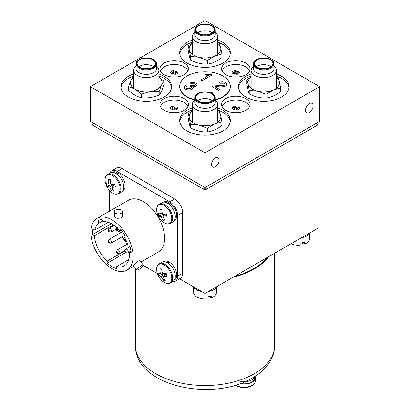 <?xml version="1.0" encoding="UTF-8"?>
<svg xmlns="http://www.w3.org/2000/svg" width="410" height="410" viewBox="0 0 410 410"><rect width="100%" height="100%" fill="white"/><g stroke="black" fill="none" stroke-linecap="round" stroke-linejoin="round"><path stroke-width="0.61" d="M207.147 186.335L207.147 188.815L202.853 188.815L93.972 125.957L93.972 123.477L91.825 124.717L91.825 225.244M179.6 278.785L205 293.447L318.175 228.109L318.175 124.717L316.028 123.477L316.028 125.957L207.147 188.815M91.825 124.717L205 190.055L205 293.447M205 190.055L318.175 124.717M267.305 257.48A68.885 39.77 180 0 1 253.708 268.637A68.885 39.77 180 0 1 234.382 276.483M232.854 277.365A69.644 40.211 0 0 0 254.246 268.945A69.644 40.211 0 0 0 268.832 256.593M251.73 385.83A10.675 6.165 180 0 1 246.666 387.47L246.666 387.47A10.675 6.165 180 0 1 241.695 387.47L241.695 387.47A10.675 6.165 180 0 1 236.631 385.83M255.04 376.375A11.09 6.406 180 0 1 255.276 377.692A11.09 6.406 180 0 1 240.127 383.652M238.184 380.659A10.588 6.114 0 0 0 254.62 376.646M240.665 383.458A10.588 6.114 0 0 0 254.769 377.692L254.769 376.549M119.869 230.994A20.259 11.695 -120 0 0 120.484 232.808M122.231 236.708A20.259 11.695 -120 0 0 127.413 244.058M122.457 211.601L122.457 216.26L121.273 218.028L116.86 218.345L114.354 216.26L114.354 211.601A4.054 2.337 180 0 1 115.543 209.946A4.054 2.337 180 0 1 119.956 209.438A4.054 2.337 180 0 1 122.457 211.601A4.054 2.337 180 0 1 121.273 213.256A4.054 2.337 180 0 1 116.855 213.764A4.054 2.337 180 0 1 114.354 211.601M133.091 256.47A29.884 17.256 -120 0 0 120.048 226.397A29.884 17.256 -120 0 0 97.016 218.392A29.884 17.256 -120 0 0 90.83 232.07A29.884 17.256 -120 0 0 103.873 262.144A29.884 17.256 -120 0 0 126.9 270.154A29.884 17.256 -120 0 0 133.091 256.47M140.902 262.067L158.419 251.955A29.884 17.256 -120 0 0 164.61 238.277A29.884 17.256 -120 0 0 151.562 208.203A29.884 17.256 -120 0 0 128.535 200.193L97.016 218.392M138.688 269.595A4.054 0.856 -38.8 0 1 136.96 270.098A4.054 0.856 -38.8 0 1 138.211 268.114A4.054 0.856 -38.8 0 1 141.552 265.521A4.054 0.856 -38.8 0 1 143.274 265.019A4.054 0.856 -38.8 0 1 142.024 267.007A4.054 0.856 -38.8 0 1 138.688 269.595M136.96 270.098L133.491 265.782L134.767 263.825L137.97 261.067L139.805 260.704L143.274 265.019M128.863 259.484L116.681 266.515A24.82 14.329 -120 0 0 124.368 265.767A24.82 14.329 -120 0 0 129.509 254.405A24.82 14.329 -120 0 0 129.422 252.345L131.01 251.427M172.451 281.706A11.167 6.447 -120 0 0 175.331 281.25A11.167 6.447 -120 0 0 177.643 276.135L177.643 215.465A11.167 6.447 -120 0 0 169.75 201.792L117.204 171.452A11.167 6.447 -120 0 0 111.623 170.898A11.167 6.447 -120 0 0 109.788 173.163M169.75 201.792L174.686 198.942A11.167 6.447 60 0 1 182.578 212.616L177.643 215.465M177.643 276.135L182.578 273.291L182.578 212.616M182.578 273.291A11.167 6.447 60 0 1 180.267 278.4L175.331 281.25M111.623 170.898L116.558 168.054A11.167 6.447 60 0 1 122.139 168.602L117.204 171.452M109.311 190.255L109.311 211.293M120.899 229.631L119.566 230.399A24.82 14.329 -120 0 0 103.002 221.672L101.864 219.396A27.352 15.79 -120 0 0 98.282 220.585A27.352 15.79 -120 0 0 97.923 220.805L99.061 223.086A24.82 14.329 -120 0 0 94.812 230.051L93.008 228.862A27.352 15.79 -120 0 0 92.655 234.505L94.459 235.694A24.82 14.329 -120 0 0 107.236 261.062L107.236 263.199A27.352 15.79 -120 0 0 116.681 268.652L116.681 266.515M129.422 252.345L131.174 252.852A27.352 15.79 -120 0 0 129.95 246.456L128.197 245.949A24.82 14.329 -120 0 0 123.774 236.109L124.783 234.961A27.352 15.79 -120 0 0 120.576 229.251L119.566 230.399M125.644 252.575L107.236 263.199M107.236 261.062L124.789 250.925M113.278 224.829L94.459 235.694M111.392 223.691L92.655 234.505M94.812 230.051L108.214 222.312M102.669 221L99.061 223.086M98.656 220.38L97.923 220.805M143.269 265.408L157.414 273.578M174.686 198.942L122.139 168.602M119.597 185.038A10.675 6.165 -120 0 0 109.742 174.619A10.675 6.165 -120 0 0 105.647 183.639A10.675 6.165 -120 0 0 106.19 185.182L105.642 183.629C104.468 179.16 105.139 176.085 107.656 174.393A11.09 6.406 -120 0 1 120.453 184.731A11.09 6.406 -120 0 1 118.746 193.607C115.574 195.058 112.217 193.684 108.676 189.487L108.676 189.487A10.675 6.165 -120 0 0 115.507 194.058A10.675 6.165 -120 0 0 119.597 185.038M110.69 183.388L108.788 184.126A18.153 14.673 100.4 0 1 108.332 179.447A17.225 2.024 13.5 0 1 109.265 179.529A17.225 2.024 13.5 0 1 110.295 179.641A18.153 12.561 -88.1 0 0 110.885 184.336A18.153 4.597 168.2 0 0 114.713 184.315A17.225 3.895 77.9 0 0 115.523 187.047A18.153 6.709 -21.5 0 1 111.751 187.262L114.826 184.72M113.724 184.357L109.654 187.052A18.153 14.673 100.4 0 0 111.725 190.896A17.225 10.434 124.8 0 0 112.683 191.05A17.225 10.434 124.8 0 0 113.688 191.091A18.153 12.561 -88.1 0 1 111.751 187.262M118.746 193.607L121.447 192.049A11.09 6.406 -120 0 0 123.149 183.173A11.09 6.406 -120 0 0 110.351 172.841L107.656 174.393M108.788 184.126A18.153 4.597 168.2 0 1 106.498 183.49A17.225 16.354 -12.2 0 0 107.307 186.222L112.273 184.377M108.332 179.447L110.31 180.108M111.725 190.896L112.576 189.164M107.307 186.222A18.153 6.709 -21.5 0 0 109.654 187.052M171.175 274.367A10.675 6.165 -120 0 0 161.314 263.943A10.675 6.165 -120 0 0 157.22 272.968A10.675 6.165 -120 0 0 157.763 274.51L157.22 272.957C156.041 268.488 156.712 265.413 159.229 263.722A11.09 6.406 -120 0 1 172.026 274.059A11.09 6.406 -120 0 1 170.324 282.936C167.147 284.386 163.79 283.013 160.248 278.815L160.248 278.815A10.675 6.165 -120 0 0 167.08 283.387A10.675 6.165 -120 0 0 171.175 274.367M162.268 272.717L160.361 273.455A18.153 14.673 100.4 0 1 159.905 268.776A17.225 2.024 13.5 0 1 160.838 268.858A17.225 2.024 13.5 0 1 161.868 268.97A18.153 12.561 -88.1 0 0 162.457 273.665A18.153 4.597 168.2 0 0 166.286 273.644A17.225 3.895 77.9 0 0 167.095 276.376A18.153 6.709 -21.5 0 1 163.329 276.591L166.398 274.049M165.302 273.685L161.227 276.381A18.153 14.673 100.4 0 0 163.303 280.22A17.225 10.434 124.8 0 0 164.256 280.378A17.225 10.434 124.8 0 0 165.261 280.419A18.153 12.561 -88.1 0 1 163.329 276.591M170.324 282.936L173.02 281.378A11.09 6.406 -120 0 0 174.721 272.501A11.09 6.406 -120 0 0 161.924 262.169L159.229 263.722M160.361 273.455A18.153 4.597 168.2 0 1 158.07 272.819A17.225 16.354 -12.2 0 0 158.88 275.551L163.846 273.706M159.905 268.776L161.888 269.431M163.303 280.22L164.149 278.492M158.88 275.551A18.153 6.709 -21.5 0 0 161.227 276.381M171.175 214.814A10.675 6.165 -120 0 0 161.314 204.39A10.675 6.165 -120 0 0 157.22 213.415A10.675 6.165 -120 0 0 157.763 214.958L157.22 213.405C156.041 208.936 156.712 205.861 159.229 204.17A11.09 6.406 -120 0 1 172.026 214.507A11.09 6.406 -120 0 1 170.324 223.383C167.147 224.834 163.79 223.46 160.248 219.258L160.248 219.258A10.675 6.165 -120 0 0 167.08 223.834A10.675 6.165 -120 0 0 171.175 214.814M162.268 213.164L160.361 213.902A18.153 14.673 100.4 0 1 159.905 209.223A17.225 2.024 13.5 0 1 160.838 209.305A17.225 2.024 13.5 0 1 161.868 209.418A18.153 12.561 -88.1 0 0 162.457 214.112A18.153 4.597 168.2 0 0 166.286 214.092A17.225 3.895 77.9 0 0 167.095 216.823A18.153 6.709 -21.5 0 1 163.329 217.039L166.398 214.497M165.302 214.133L161.227 216.828A18.153 14.673 100.4 0 0 163.303 220.667A17.225 10.434 124.8 0 0 164.256 220.826A17.225 10.434 124.8 0 0 165.261 220.867A18.153 12.561 -88.1 0 1 163.329 217.039M170.324 223.383L173.02 221.825A11.09 6.406 -120 0 0 174.721 212.949A11.09 6.406 -120 0 0 161.924 202.617L159.229 204.17M160.361 213.902A18.153 4.597 168.2 0 1 158.07 213.267A17.225 16.354 -12.2 0 0 158.88 215.998L163.846 214.153M159.905 209.223L161.888 209.879M163.303 220.667L164.149 218.94M158.88 215.998A18.153 6.709 -21.5 0 0 161.227 216.828M122.851 190.655L122.985 190.578A10.588 6.114 60 0 0 124.712 182.476A10.588 6.114 60 0 0 118.275 173.133L116.814 173.978M112.263 172.323L112.396 172.241A10.588 6.114 60 0 1 117.101 172.456L115.692 173.271M117.188 173.763L117.101 172.456M168.387 263.307L169.853 262.462A10.588 6.114 60 0 1 176.285 271.804A10.588 6.114 60 0 1 174.558 279.907L174.424 279.984M163.836 261.647L163.969 261.57A10.588 6.114 60 0 1 168.674 261.785L167.265 262.6M168.761 263.092L168.674 261.785M174.424 220.431L174.558 220.354A10.588 6.114 60 0 0 176.285 212.252A10.588 6.114 60 0 0 169.853 202.909L168.387 203.755M163.836 202.094L163.969 202.017A10.588 6.114 60 0 1 168.674 202.232L167.265 203.047M168.761 203.539L168.674 202.232M202.853 188.815L202.853 186.335M164.133 63.073A14.232 8.215 0 0 0 159.967 68.885A14.232 8.215 0 0 0 168.751 76.475A14.232 8.215 0 0 0 184.264 74.697A14.232 8.215 0 0 0 188.431 68.885A14.232 8.215 0 0 0 179.647 61.295A14.232 8.215 0 0 0 164.133 63.073M164.133 98.641A14.232 8.215 0 0 0 159.967 104.453A14.232 8.215 0 0 0 168.751 112.043A14.232 8.215 0 0 0 184.264 110.264A14.232 8.215 0 0 0 188.431 104.453A14.232 8.215 0 0 0 179.647 96.857A14.232 8.215 0 0 0 164.133 98.641M225.736 98.641A14.232 8.215 0 0 0 221.569 104.453A14.232 8.215 0 0 0 230.353 112.043A14.232 8.215 0 0 0 245.867 110.264A14.232 8.215 0 0 0 250.033 104.453A14.232 8.215 0 0 0 241.249 96.857A14.232 8.215 0 0 0 225.736 98.641M225.736 63.073A14.232 8.215 0 0 0 221.569 68.885A14.232 8.215 0 0 0 230.353 76.475A14.232 8.215 0 0 0 245.867 74.697A14.232 8.215 0 0 0 250.033 68.885A14.232 8.215 0 0 0 241.249 61.295A14.232 8.215 0 0 0 225.736 63.073M133.65 73.99A25.323 14.622 0 0 0 128.356 76.332A25.323 14.622 0 0 0 120.94 86.669A25.323 14.622 0 0 0 136.571 100.178A25.323 14.622 0 0 0 164.169 97.006A25.323 14.622 0 0 0 171.59 86.669A25.323 14.622 0 0 0 158.875 73.99M133.65 76.055A25.323 14.622 0 0 0 128.356 78.397A25.323 14.622 0 0 0 121.001 87.704M192.387 107.902A25.323 14.622 0 0 0 187.093 110.244A25.323 14.622 0 0 0 179.677 120.581A25.323 14.622 0 0 0 195.309 134.09A25.323 14.622 0 0 0 222.907 130.918A25.323 14.622 0 0 0 230.323 120.581A25.323 14.622 0 0 0 217.613 107.902M192.387 109.967A25.323 14.622 0 0 0 187.093 112.309A25.323 14.622 0 0 0 179.739 121.616M251.125 73.99A25.323 14.622 0 0 0 245.831 76.332A25.323 14.622 0 0 0 238.41 86.669A25.323 14.622 0 0 0 254.046 100.178A25.323 14.622 0 0 0 281.644 97.006A25.323 14.622 0 0 0 289.06 86.669A25.323 14.622 0 0 0 276.35 73.99M251.125 76.055A25.323 14.622 0 0 0 245.831 78.397A25.323 14.622 0 0 0 238.476 87.704M192.387 40.078A25.323 14.622 0 0 0 187.093 42.42A25.323 14.622 0 0 0 179.677 52.757A25.323 14.622 0 0 0 195.309 66.266A25.323 14.622 0 0 0 222.907 63.094A25.323 14.622 0 0 0 230.323 52.757A25.323 14.622 0 0 0 217.613 40.078M192.387 42.148A25.323 14.622 0 0 0 187.093 44.485A25.323 14.622 0 0 0 179.739 53.792M215.317 157.947A5.397 3.116 120 0 0 211.791 162.698A5.397 3.116 120 0 0 212.616 167.019A5.397 3.116 120 0 0 215.317 166.752A5.397 3.116 120 0 0 218.837 162.001A5.397 3.116 120 0 0 218.012 157.676A5.397 3.116 120 0 0 215.317 157.947M309.294 103.689A5.397 3.116 120 0 0 305.768 108.44A5.397 3.116 120 0 0 306.598 112.76A5.397 3.116 120 0 0 309.294 112.494A5.397 3.116 120 0 0 312.82 107.743A5.397 3.116 120 0 0 311.989 103.417A5.397 3.116 120 0 0 309.294 103.689M205 20.5L319.61 86.669L205 152.838L90.39 86.669L205 20.5M90.39 86.669L90.39 121.406L205 187.575L319.61 121.406L319.61 86.669M205 187.575L205 152.838M230.261 53.792A25.323 14.622 0 0 0 217.613 42.148M288.999 87.704A25.323 14.622 0 0 0 276.35 76.055M230.261 121.616A25.323 14.622 0 0 0 217.613 109.967M171.523 87.704A25.323 14.622 0 0 0 158.875 76.055M139.359 67.496A9.763 5.637 0 0 0 153.166 67.496A9.763 5.637 0 0 0 153.171 59.522A9.763 5.637 0 0 0 153.166 59.522L153.524 59.732A10.27 5.93 180 0 1 156.533 63.924A10.27 5.93 180 0 1 150.193 69.403A10.27 5.93 180 0 1 139 68.116A10.27 5.93 180 0 1 135.992 63.924A10.27 5.93 180 0 1 139 59.732L139.359 59.522A9.763 5.637 0 0 0 139.359 67.496M152.745 59.768A9.169 5.294 0 0 0 142.757 58.62A9.169 5.294 0 0 0 137.094 63.509A9.169 5.294 0 0 0 139.779 67.25A9.169 5.294 0 0 0 149.773 68.398A9.169 5.294 0 0 0 155.431 63.509A9.169 5.294 0 0 0 152.745 59.768M153.53 66.733A9.169 5.294 0 0 0 152.745 66.22A9.169 5.294 0 0 0 138.995 66.733M147.656 68.742A2.532 1.461 0 0 0 144.868 68.742M156.533 63.924L156.533 68.47A10.27 5.93 180 0 1 150.193 73.949A10.27 5.93 180 0 1 139 72.667A10.27 5.93 180 0 1 135.992 68.47L135.992 63.924M156.533 66.159A12.613 7.283 180 0 1 158.875 70.382A12.613 7.283 180 0 1 151.09 77.111A12.613 7.283 180 0 1 137.345 75.532A12.613 7.283 180 0 1 133.65 70.382A12.613 7.283 180 0 1 135.992 66.159M153.524 59.732L153.171 59.522A9.763 5.637 0 0 0 139.359 59.522M198.097 101.408A9.763 5.637 0 0 0 211.903 101.408A9.763 5.637 0 0 0 211.903 93.434L212.262 93.639A10.27 5.93 180 0 1 215.27 97.836A10.27 5.93 180 0 1 208.931 103.315A10.27 5.93 180 0 1 197.738 102.028A10.27 5.93 180 0 1 194.729 97.836A10.27 5.93 180 0 1 197.738 93.639L198.097 93.434A9.763 5.637 0 0 0 198.097 101.408M211.483 93.68A9.169 5.294 0 0 0 201.489 92.532A9.169 5.294 0 0 0 195.831 97.421A9.169 5.294 0 0 0 198.517 101.162A9.169 5.294 0 0 0 208.511 102.31A9.169 5.294 0 0 0 214.169 97.421A9.169 5.294 0 0 0 211.483 93.68M212.267 100.645A9.169 5.294 0 0 0 211.483 100.127A9.169 5.294 0 0 0 197.733 100.645M206.394 102.654A2.532 1.461 0 0 0 203.606 102.654M215.27 97.836L215.27 102.382A10.27 5.93 180 0 1 208.931 107.861A10.27 5.93 180 0 1 197.738 106.579A10.27 5.93 180 0 1 194.729 102.382L194.729 97.836M215.27 100.071A12.613 7.283 180 0 1 217.613 104.294A12.613 7.283 180 0 1 209.828 111.023A12.613 7.283 180 0 1 196.082 109.444A12.613 7.283 180 0 1 192.387 104.294A12.613 7.283 180 0 1 194.729 100.071M212.262 93.639L211.903 93.434A9.763 5.637 0 0 0 198.097 93.434M256.834 67.496A9.763 5.637 0 0 0 270.641 67.496A9.763 5.637 0 0 0 270.641 59.522L271 59.732A10.27 5.93 180 0 1 274.008 63.924A10.27 5.93 180 0 1 267.668 69.403A10.27 5.93 180 0 1 256.475 68.116A10.27 5.93 180 0 1 253.467 63.924A10.27 5.93 180 0 1 256.475 59.732L256.829 59.522A9.763 5.637 0 0 0 256.834 67.496M270.221 59.768A9.169 5.294 0 0 0 260.227 58.62A9.169 5.294 0 0 0 254.569 63.509A9.169 5.294 0 0 0 257.254 67.25A9.169 5.294 0 0 0 267.243 68.398A9.169 5.294 0 0 0 272.906 63.509A9.169 5.294 0 0 0 270.221 59.768M271.005 66.733A9.169 5.294 0 0 0 270.221 66.22A9.169 5.294 0 0 0 256.47 66.733M265.132 68.742A2.532 1.461 0 0 0 262.344 68.742M274.008 63.924L274.008 68.47A10.27 5.93 180 0 1 267.668 73.949A10.27 5.93 180 0 1 256.475 72.667A10.27 5.93 180 0 1 253.467 68.47L253.467 63.924M274.008 66.159A12.613 7.283 180 0 1 276.35 70.382A12.613 7.283 180 0 1 268.565 77.111A12.613 7.283 180 0 1 254.82 75.532A12.613 7.283 180 0 1 251.125 70.382A12.613 7.283 180 0 1 253.467 66.159M271 59.732L270.641 59.522A9.763 5.637 0 0 0 256.829 59.522M198.097 33.584A9.763 5.637 0 0 0 211.903 33.584A9.763 5.637 0 0 0 211.903 25.61L212.262 25.82A10.27 5.93 180 0 1 215.27 30.012A10.27 5.93 180 0 1 208.931 35.491A10.27 5.93 180 0 1 197.738 34.204A10.27 5.93 180 0 1 194.729 30.012A10.27 5.93 180 0 1 197.738 25.82L198.097 25.61A9.763 5.637 0 0 0 198.097 33.584M211.483 25.856A9.169 5.294 0 0 0 201.489 24.708A9.169 5.294 0 0 0 195.831 29.597A9.169 5.294 0 0 0 198.517 33.338A9.169 5.294 0 0 0 208.511 34.486A9.169 5.294 0 0 0 214.169 29.597A9.169 5.294 0 0 0 211.483 25.856M212.267 32.826A9.169 5.294 0 0 0 211.483 32.308A9.169 5.294 0 0 0 197.733 32.826M206.394 34.829A2.532 1.461 0 0 0 203.606 34.829M215.27 30.012L215.27 34.563A10.27 5.93 180 0 1 208.931 40.042A10.27 5.93 180 0 1 197.738 38.755A10.27 5.93 180 0 1 194.729 34.563L194.729 30.012M215.27 32.246A12.613 7.283 180 0 1 217.613 36.469A12.613 7.283 180 0 1 209.828 43.199A12.613 7.283 180 0 1 196.082 41.62A12.613 7.283 180 0 1 192.387 36.469A12.613 7.283 180 0 1 194.729 32.246M212.262 25.82L211.903 25.61A9.763 5.637 0 0 0 198.097 25.61M159.188 91.353L161.55 85.106A15.826 9.138 180 0 1 150.357 91.568L159.188 91.353L159.188 95.043C153.32 97.467 147.431 98.379 141.532 97.775L141.532 94.085L150.357 91.568A15.826 9.138 0 0 1 135.069 89.201L141.532 94.085M158.875 77.218A15.826 9.138 180 0 1 161.55 85.106L163.918 81.165L163.918 84.849C162.345 89.754 160.766 93.152 159.188 95.043M133.337 76.434L130.974 80.375L128.607 86.623L135.069 89.201A15.826 9.138 180 0 1 130.974 80.375A15.826 9.138 180 0 1 133.65 77.218M141.532 97.775C137.237 96.811 132.932 94.326 128.607 90.313L128.607 86.623M163.918 81.165L158.875 77.157M192.387 110.925L188.113 113.77L189.307 117.849A15.826 9.138 0 0 0 198.947 125.096L207.393 128.268L214.64 123.897L221.887 121.842L220.693 115.456L219.493 111.376L217.613 110.49M192.387 111.13A15.826 9.138 0 0 0 189.307 117.849L190.506 124.235L198.947 125.096A15.826 9.138 0 0 0 214.64 123.897A15.826 9.138 0 0 0 220.693 115.456A15.826 9.138 180 0 0 217.613 111.13M190.506 124.235L190.506 127.92C189.707 125.957 188.913 122.472 188.113 117.46L188.113 113.77M221.887 121.842L221.887 125.527C217.069 129.181 212.236 131.323 207.393 131.953C201.781 132.128 196.149 130.785 190.506 127.92M207.393 128.268L207.393 131.953M251.125 77.013L246.851 79.858L248.045 83.937A15.826 9.138 0 0 0 257.685 91.184L266.131 94.356L273.378 89.99L280.624 87.93L279.43 81.544L278.231 77.469L276.35 76.578M251.125 77.218A15.826 9.138 0 0 0 248.045 83.937L249.239 90.323L257.685 91.184A15.826 9.138 0 0 0 273.378 89.99A15.826 9.138 0 0 0 279.43 81.544A15.826 9.138 180 0 0 276.35 77.218M249.239 90.323L249.239 94.008C248.445 92.045 247.65 88.56 246.851 83.548L246.851 79.858M280.624 87.93L280.624 91.614C275.807 95.269 270.974 97.411 266.131 98.041C260.519 98.221 254.887 96.873 249.239 94.008M266.131 94.356L266.131 98.041M192.387 43.106L188.113 45.951L189.307 50.025A15.826 9.138 0 0 0 198.947 57.272L207.393 60.444L214.64 56.078L221.887 54.017L220.693 47.632L219.493 43.557L217.613 42.666M192.387 43.306A15.826 9.138 0 0 0 189.307 50.025L190.506 56.411L198.947 57.272A15.826 9.138 0 0 0 214.64 56.078A15.826 9.138 0 0 0 220.693 47.632A15.826 9.138 180 0 0 217.613 43.306M190.506 56.411L190.506 60.096C189.707 58.133 188.913 54.648 188.113 49.636L188.113 45.951M221.887 54.017L221.887 57.707C217.069 61.356 212.236 63.499 207.393 64.134C201.781 64.308 196.149 62.961 190.506 60.096M207.393 60.444L207.393 64.134M309.565 233.797L309.565 238.61A11.449 6.611 180 0 1 304.656 244.037L304.656 242.054A11.449 6.611 180 0 1 302.508 242.73A11.449 6.611 180 0 1 300.166 243.13L300.166 245.113A11.449 6.611 180 0 1 298.987 245.2A11.449 6.611 180 0 1 297.25 245.2A11.449 6.611 180 0 1 291.008 243.791M304.656 244.037A19.639 6.15 76.5 0 1 302.021 242.838M216.449 287.559L216.449 292.371A11.449 6.611 180 0 1 211.534 297.798L211.534 295.815A11.449 6.611 180 0 1 209.392 296.491A11.449 6.611 180 0 1 207.045 296.891L207.045 298.875A11.449 6.611 180 0 1 205.871 298.962A11.449 6.611 180 0 1 204.129 298.962A11.449 6.611 180 0 1 194.427 294.908A11.449 6.611 180 0 1 193.551 292.371L193.551 287.559M211.534 297.798A19.639 6.15 76.5 0 1 208.9 296.599M196.774 289.029A11.449 6.611 180 0 1 196.298 288.727M196.774 288.702L196.774 289.993A12.664 7.308 0 0 0 201.576 291.469M208.423 291.469A12.664 7.308 0 0 0 217.192 286.411M192.808 286.411A12.664 7.308 0 0 0 195.37 289.178L196.58 288.584M195.37 287.887L195.37 289.178M301.545 237.708A12.664 7.308 0 0 0 310.308 232.649M215.27 99.702A25.323 14.622 0 0 0 222.907 96.678A25.323 14.622 0 0 0 230.323 86.336A25.323 14.622 0 0 0 214.691 72.831A25.323 14.622 0 0 0 187.093 75.999A25.323 14.622 0 0 0 179.677 86.336A25.323 14.622 0 0 0 194.729 99.702M215.27 100.035A25.323 14.622 0 0 0 222.907 97.006A25.323 14.622 0 0 0 230.323 86.669A25.323 14.622 0 0 0 230.323 86.505M224.183 83.235L220.442 83.179L219.273 82.354C221.405 81.416 223.44 81.493 225.382 82.579C227.207 83.681 227.314 84.824 225.705 85.992C223.64 86.828 221.313 87.089 218.73 86.771L214.83 86.694L219.791 89.559L218.494 90.308L211.862 86.479L212.898 86.038L224.393 85.249C225.315 84.557 225.249 83.886 224.183 83.235L220.442 83.261L219.345 82.405M225.705 85.992L225.705 86.079C223.64 86.91 221.313 87.171 218.73 86.853L214.83 86.776M179.677 86.505A25.323 14.622 0 0 0 179.677 86.669A25.323 14.622 0 0 0 194.729 100.035M210.038 92.588L211.673 92.47L212.585 92.993L211.934 93.449M212.585 92.993L211.862 93.408M190.245 82.948C192.208 82.19 194.063 82.256 195.811 83.163C197.441 84.183 197.543 85.234 196.118 86.315L192.726 86.679L193.284 87.73L192.126 89.221C189.922 90.251 187.744 90.22 185.602 89.124C183.885 88.012 183.788 86.853 185.305 85.654L186.734 86.325C185.771 87.079 185.797 87.791 186.816 88.478L190.84 88.463C191.921 87.735 191.916 87.002 190.824 86.274L189.845 85.869L191.147 85.27L194.776 85.587C195.606 85.003 195.575 84.429 194.683 83.86L191.419 83.773L190.322 83.004M193.284 87.771L192.126 89.303C189.922 90.333 187.744 90.302 185.602 89.206L184.223 87.345M186.678 86.382L186.007 87.514M200.705 80.042L208.608 75.481L204.774 74.989L205.974 74.297L211.309 74.456L212.149 74.938L202.007 80.79L200.777 80.083M212.149 74.938L202.007 80.873L200.705 80.124M208.608 75.563L204.877 75.015M191.654 87.407L189.948 85.905M195.38 84.819L194.683 83.942L191.419 83.86L190.245 83.03M197.143 84.931L196.118 86.397L192.726 86.761M219.719 89.6L218.494 90.39L211.934 86.52M225.044 84.383L224.183 83.317M226.858 84.455L225.705 86.079M232.101 72.606L232.449 71.75C233.085 70.853 234.212 70.515 235.827 70.745M236.283 74.22L236.703 73.508L238.113 73.047L238.246 72.483M233.526 72.032L233.89 73.006L236.811 71.555L238.369 71.519L239.507 72.519M222.092 71.099A13.93 8.041 180 0 1 241.126 65.093A13.93 8.041 180 0 1 249.511 71.099M232.449 71.709C233.085 70.812 234.212 70.474 235.827 70.704L235.391 71.448L233.526 71.991L233.89 72.965L236.811 71.514L238.369 71.478L239.507 72.498L239.209 73.257C238.676 74.092 237.697 74.41 236.262 74.215L236.703 73.467L238.113 73.006L238.246 72.442L237.462 72.247C236.498 73.287 235.135 73.774 233.382 73.698C232.07 73.221 231.763 72.56 232.449 71.709M160.489 106.661A13.93 8.041 180 0 1 179.524 100.66A13.93 8.041 180 0 1 187.908 106.661M170.847 107.276C171.482 106.374 172.61 106.041 174.224 106.267L173.789 107.015L171.923 107.558L172.287 108.532L175.208 107.082L176.766 107.046C177.925 107.471 178.207 108.066 177.607 108.824C177.079 109.654 176.095 109.977 174.66 109.777L175.101 109.034L176.51 108.573L176.643 108.004L175.859 107.809C174.896 108.855 173.532 109.337 171.78 109.26C170.468 108.783 170.16 108.122 170.847 107.276M171.923 107.599L172.287 108.573L173.948 107.794M173.948 107.835L175.208 107.082M170.498 108.168L170.847 107.317C171.482 106.421 172.61 106.082 174.224 106.308M174.68 109.783L175.101 109.075L176.51 108.614L176.643 108.05M175.208 107.123L176.766 107.087L177.904 108.081M170.498 72.606L170.847 71.75C171.482 70.853 172.61 70.515 174.224 70.745M174.68 74.22L175.101 73.508L176.51 73.047L176.643 72.483M171.923 72.032L172.287 73.006L175.208 71.555L176.766 71.519L177.904 72.519M160.489 71.099A13.93 8.041 180 0 1 179.524 65.093A13.93 8.041 180 0 1 187.908 71.099M170.847 71.709C171.482 70.812 172.61 70.474 174.224 70.704L173.789 71.448L171.923 71.991L172.287 72.965L175.208 71.514L176.766 71.478C177.925 71.909 178.207 72.498 177.607 73.257C177.079 74.092 176.095 74.41 174.66 74.215L175.101 73.467L176.51 73.006L176.643 72.442L175.859 72.247C174.896 73.287 173.532 73.774 171.78 73.698C170.468 73.221 170.16 72.56 170.847 71.709M232.101 108.168L232.449 107.317C233.085 106.421 234.212 106.082 235.827 106.308M236.283 109.783L236.703 109.075L238.113 108.614L238.246 108.05M233.526 107.599L233.89 108.573L236.811 107.123L238.369 107.087L239.507 108.081M222.092 106.661A13.93 8.041 180 0 1 241.126 100.66A13.93 8.041 180 0 1 249.511 106.661M232.449 107.276C233.085 106.374 234.212 106.041 235.827 106.267L235.391 107.015L233.526 107.558L233.89 108.532L236.811 107.082L238.369 107.046C239.527 107.471 239.809 108.066 239.209 108.824C238.676 109.654 237.697 109.977 236.262 109.777L236.703 109.034L238.113 108.573L238.246 108.004L237.462 107.809C236.498 108.855 235.135 109.337 233.382 109.26C232.07 108.783 231.763 108.122 232.449 107.276M254.246 373.741A69.644 40.211 0 0 0 274.644 345.307C274.608 350.77 273.188 355.947 270.4 360.831C266.346 367.729 260.314 373.469 252.293 378.056C212.795 402.159 135.003 386.517 135.356 345.307A69.644 40.211 0 0 0 178.35 382.458A69.644 40.211 0 0 0 254.246 373.741M255.276 377.692L255.276 380.803A11.09 6.406 180 0 1 248.429 386.722A11.09 6.406 180 0 1 236.339 385.333A11.09 6.406 180 0 1 235.893 385.062M119.423 253.585C117.229 253.687 116.225 252.99 116.409 251.494L117.296 249.9A2.127 1.23 60 0 1 118.936 250.469A2.127 1.23 60 0 1 119.863 252.611A2.127 1.23 60 0 1 119.423 253.585L124.799 250.479M117.711 252.611A0.61 0.348 -120 0 0 117.286 251.868A0.61 0.348 -120 0 0 116.855 252.114A0.61 0.348 -120 0 0 117.286 252.862A0.61 0.348 -120 0 0 117.711 252.611M122.503 231.64L108.922 239.481A2.127 1.23 60 0 1 110.562 240.055A2.127 1.23 60 0 1 111.489 242.192A2.127 1.23 60 0 1 111.048 243.166L124.291 235.519M109.337 242.192A0.61 0.348 -120 0 0 108.911 241.449A0.61 0.348 -120 0 0 108.481 241.695A0.61 0.348 -120 0 0 108.911 242.443A0.61 0.348 -120 0 0 109.337 242.192M130.001 246.651L125.67 249.152A2.127 1.23 60 0 1 127.31 249.721A2.127 1.23 60 0 1 128.238 251.863A2.127 1.23 60 0 1 127.797 252.837L130.949 251.017M126.09 251.863A0.61 0.348 -120 0 0 125.66 251.12A0.61 0.348 -120 0 0 125.229 251.366A0.61 0.348 -120 0 0 125.66 252.114A0.61 0.348 -120 0 0 126.09 251.863M119.863 230.23A2.127 1.23 60 0 1 119.863 230.282A2.127 1.23 60 0 1 119.423 231.255L121.334 230.148M117.711 230.282A0.61 0.348 -120 0 0 117.286 229.533A0.61 0.348 -120 0 0 116.855 229.784A0.61 0.348 -120 0 0 117.286 230.528A0.61 0.348 -120 0 0 117.711 230.282M126.09 240.696A0.61 0.348 -120 0 0 125.66 239.952A0.61 0.348 -120 0 0 125.229 240.204A0.61 0.348 -120 0 0 125.66 240.947A0.61 0.348 -120 0 0 126.09 240.696M114.047 225.356L108.922 228.319A2.127 1.23 60 0 1 110.562 228.888A2.127 1.23 60 0 1 111.489 231.03A2.127 1.23 60 0 1 111.048 232.004L116.425 228.898M109.337 231.03A0.61 0.348 -120 0 0 108.911 230.282A0.61 0.348 -120 0 0 108.481 230.533A0.61 0.348 -120 0 0 108.911 231.276A0.61 0.348 -120 0 0 109.337 231.03M274.644 253.242L274.644 345.307M135.356 268.104L135.356 345.307M235.576 385.154L236.549 385.8L241.695 387.47A18.153 18.153 0 0 0 246.666 387.47C252.073 386.502 254.943 384.278 255.276 380.803M117.296 249.9L127.551 243.981M108.922 239.481L108.035 241.075C107.85 242.571 108.855 243.268 111.048 243.166M125.67 249.152L124.783 250.746C124.599 252.242 125.603 252.939 127.797 252.837M117.296 227.57L116.409 229.164C116.225 230.661 117.229 231.358 119.423 231.255M125.127 238.476L124.783 239.583L125.111 240.767L126.746 241.895M108.922 228.319L108.035 229.913C107.85 231.409 108.855 232.106 111.048 232.004M126.9 270.154L133.798 266.167M106.19 185.182A18.153 18.153 0 0 0 108.676 189.487M157.763 274.51A18.153 18.153 0 0 0 160.248 278.815M157.763 214.958A18.153 18.153 0 0 0 160.248 219.258M158.875 88.263L158.875 70.382M133.65 95.099L133.65 94.32M133.65 88.263L133.65 70.382M217.613 129.006L217.613 128.371M217.613 122.175L217.613 104.294M192.387 122.175L192.387 104.294M276.35 95.099L276.35 94.459M276.35 88.263L276.35 70.382M251.125 88.263L251.125 70.382M217.613 61.187L217.613 60.547M217.613 54.351L217.613 36.469M192.387 54.351L192.387 36.469M297.25 245.2A19.788 19.788 0 0 0 298.987 245.2M204.129 298.962A19.788 19.788 0 0 0 205.871 298.962M230.323 86.336L230.323 86.669M179.677 86.336L179.677 86.669"/></g></svg>

